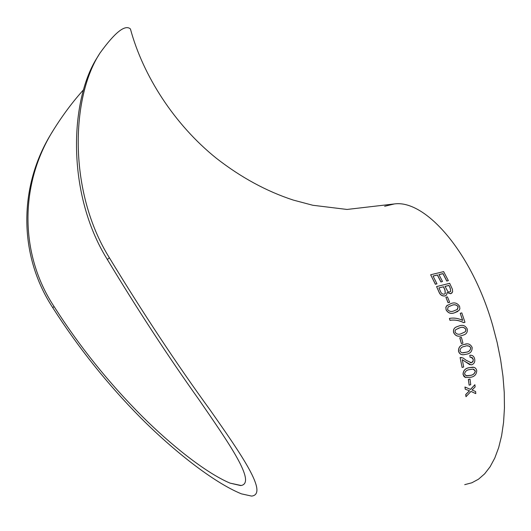 <?xml version="1.0" encoding="UTF-8"?>
<svg xmlns="http://www.w3.org/2000/svg" width="531" height="531" viewBox="0 0 531 531"><rect width="100%" height="100%" fill="white"/><g stroke="black" fill="none" stroke-linecap="round" stroke-linejoin="round"><path stroke-width="0.8" d="M53.618 129.737L52.124 132.199C18.373 185.644 18.207 255.033 52.748 307.668C78.256 347.566 107.514 384.232 140.536 417.651C172.887 450.162 213.216 482.34 241.419 493.85L251.621 496.093C269.005 494.129 240.603 453.428 209.845 409.627C176.644 363.981 143.151 313.356 109.373 257.761L107.362 259.526C137.861 310.104 168.473 356.925 199.185 399.989C228.138 442.084 257.389 483.522 240.643 485.573L230.023 483.117C205.457 472.723 170.624 444.659 142.341 416.516C108.729 382.831 79.298 346.166 54.056 306.513C19.282 253.878 19.401 183.626 53.618 129.737C62.957 114.829 72.966 101.467 83.646 89.653M131.376 32.345L130.42 28.939C125.137 24.24 114.968 32.311 99.908 53.166C71.174 96.994 67.815 191.074 109.373 257.761M384.663 206.274L394.341 203.944C425.391 199.43 471.92 252.258 492.735 325.603L497.169 342.575L500.6 359.567L502.976 376.3L504.258 392.522L504.45 407.974L503.561 422.437L501.616 435.699L498.682 447.593L494.819 457.981L490.113 466.749L484.65 473.831L478.531 479.181L471.853 482.785L464.725 484.657M472.046 390.013L475.597 391.513L472.039 390.019L475.132 386.9L474.893 384.709L470.599 389.409L465.017 387.072L465.262 389.216L469.55 390.796L465.793 394.56L465.979 396.71L470.984 391.407L475.783 393.624L475.597 391.513M465.979 396.71L465.714 394.513L469.464 390.763M465.262 389.216L464.937 387.033L470.519 389.369L474.893 384.709M469.152 385.154L468.342 379.453L470.001 379.048L468.428 379.486L469.152 385.154L470.731 384.709L470.001 379.048M465.468 377.534L463.019 374.368C463.231 370.532 465.242 368.315 469.052 367.704L473.725 367.326M469.796 355.285L470.094 357.277L469.796 355.285L471.116 355.232M469.822 364.704L462.275 359.679M460.092 357.555L462.103 367.439L460.092 357.555L461.492 357.529M470.214 362.666L471.422 362.799L473.161 360.954L473.207 359.401L471.269 357.21M462.826 354.695C460.662 354.695 459.215 353.52 458.492 351.19C458.412 347.301 460.291 345.064 464.127 344.48L466.649 344.002M461.379 343.584L459.773 337.796L461.412 337.358L459.846 337.782L461.379 343.584L462.946 343.159L461.412 337.358M461.446 335.672C458.027 336.973 455.419 335.95 453.62 332.605C453.082 329.95 453.912 328.105 456.109 327.063L457.31 326.532M464.983 322.284L463.669 322.649C459.142 320.379 454.576 319.616 449.969 320.346L449.405 318.414L450.042 320.312C454.642 319.576 459.209 320.346 463.742 322.616L464.983 322.284L461.797 312.885L460.251 313.29L462.68 320.399C458.26 318.275 453.839 317.611 449.405 318.414M462.587 320.359L460.251 313.29M457.808 311.465L454.509 312.786C450.978 314.153 448.171 313.197 446.093 309.905L445.887 307.097L447.341 305.172M449.671 302.285L448.064 302.743L445.907 297.28L448.131 302.69L449.671 302.285L447.447 296.882L445.907 297.28M446.438 295.123L444.991 295.979C442.064 296.252 440.033 294.864 438.891 291.824L436.575 286.581L438.958 291.758C440.093 294.798 442.124 296.185 445.058 295.92L446.544 295.017L447.122 292.495L450.726 293.67L452.604 291.977L452.432 289.322L449.671 283.315L436.575 286.581M452.007 292.926L450.66 293.729L447.122 292.608M440.916 281.968L442.502 281.516L440.916 281.968L437.365 275.045L433.064 276.087M436.967 283.82L435.38 284.271L430.654 274.773L435.44 284.198L436.967 283.82L433.03 276.027L437.425 274.965L440.976 281.895M446.763 281.078L448.35 280.62L446.763 281.078L442.94 273.677L438.971 274.653M99.908 53.166L97.757 56.717C69.853 98.912 65.924 193.244 107.362 259.526M442.502 281.516L438.938 274.593L442.993 273.591L446.823 281.005M448.35 280.62L443.637 271.613L430.654 274.773M445.044 286.382L448.954 285.399L450.222 288.101L450.693 291.446L449.087 292.043L447.879 291.592L445.044 286.382M438.911 287.915L443.511 286.767L444.991 289.979L445.31 293.557L444.281 294.147C442.436 294.307 441.175 293.384 440.498 291.386L438.911 287.915M438.938 287.968L443.511 286.767M443.451 286.84L444.932 290.045L445.237 293.636M445.064 286.435L448.894 285.466L450.222 288.101M450.162 288.167L450.693 291.446M459.58 306.341C457.443 303.101 454.616 302.159 451.098 303.52L446.604 305.883L445.834 307.668L446.159 309.858C448.244 313.151 451.045 314.113 454.576 312.746L459.109 310.356L459.886 308.717L459.58 306.341M447.54 309.507L448.118 306.984L451.815 305.352C454.27 304.236 456.401 304.681 458.2 306.692L457.51 309.341L453.905 310.887C451.43 312.002 449.312 311.544 447.54 309.507M448.31 306.825L451.748 305.398C454.204 304.29 456.335 304.734 458.134 306.739L458.2 306.692M458.134 306.739L457.138 309.606M467.22 328.915C465.322 325.53 462.581 324.547 459.01 325.968L456.189 327.036C453.985 328.078 453.155 329.924 453.693 332.585C455.538 336.004 458.26 336.999 461.851 335.579L463.755 334.928C466.57 334.006 467.725 332.001 467.22 328.915M455.087 332.214L455.147 330.574L455.777 329.625L459.6 327.879C462.109 326.718 464.187 327.182 465.833 329.28L465.82 330.786L465.143 331.895L461.3 333.647C458.777 334.809 456.706 334.331 455.087 332.214M458.226 328.311L459.527 327.899C462.036 326.744 464.114 327.209 465.76 329.3L465.833 329.28M465.76 329.3L465.747 330.806L465.07 331.915L461.247 333.66M464.127 344.48L464.2 344.473C460.37 345.057 458.492 347.294 458.565 351.183C459.614 354.038 461.545 355.179 464.373 354.608L466.47 354.177C470.327 353.573 472.218 351.33 472.165 347.453C470.473 344.035 467.818 343.039 464.2 344.473M459.965 350.805C460.337 348.15 461.91 346.69 464.678 346.411L464.844 346.371C467.313 345.243 469.291 345.727 470.771 347.818C470.413 350.487 468.84 351.96 466.045 352.239L464.267 352.637C462.309 353.234 460.875 352.624 459.965 350.805M467.346 345.913L469.384 346.159L470.771 347.818M470.698 347.825C470.333 350.487 468.76 351.96 465.966 352.232L466.045 352.239M465.966 352.232L462.68 352.763M464.632 361.286L470.878 364.79L471.847 364.751C474.236 363.669 475.185 361.777 474.687 359.069C474.024 356.261 472.417 355 469.875 355.285M473.207 359.401L473.048 361.478L471.501 362.812L466.225 360.317L462.999 357.967L460.165 357.562M470.094 357.277L472.059 357.456L473.287 359.414M462.103 367.439L463.682 367.001L462.269 359.646L464.711 361.299M469.052 367.704L469.132 367.724C465.322 368.335 463.311 370.552 463.098 374.395L463.988 376.506L465.408 377.508L470.658 377.289C474.482 376.678 476.513 374.461 476.752 370.631C476.174 368.322 474.8 367.173 472.636 367.2L469.132 367.724M464.506 374.016C465.07 371.395 466.722 369.934 469.464 369.649L473.055 369.118L475.358 371.003C474.8 373.638 473.141 375.098 470.38 375.384L466.483 375.888L464.506 374.016M473.725 369.204L475.358 371.003M475.272 370.983C474.721 373.612 473.061 375.072 470.293 375.357L470.38 375.384M470.293 375.357L465.893 375.762M52.748 307.668L54.056 306.513M130.42 28.939C143.018 75.654 174.301 124.453 216.329 158.238C240.868 177.374 266.509 191.319 293.251 200.068L312.752 205.251L347.028 209.453L394.341 203.944M241.233 485.526L230.023 483.117"/></g></svg>
